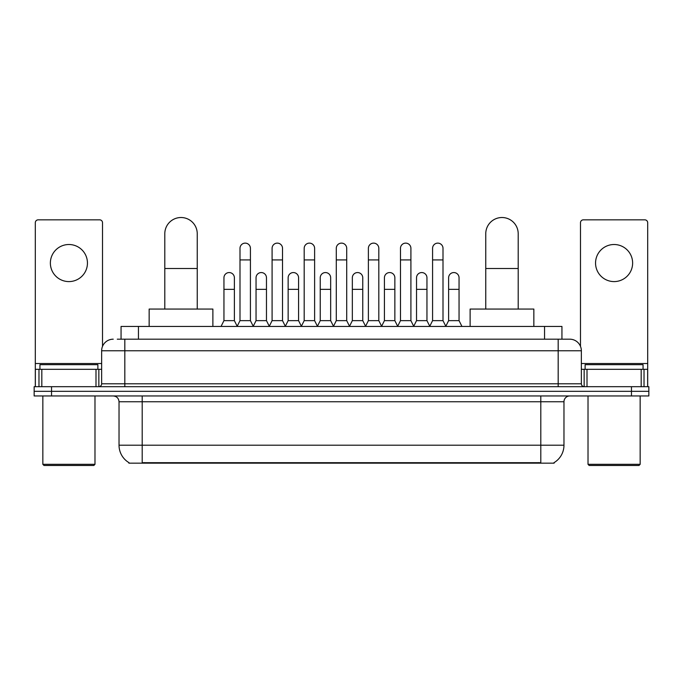 <?xml version="1.0" encoding="UTF-8"?>
<svg xmlns="http://www.w3.org/2000/svg" width="683" height="683" viewBox="0 0 683 683"><rect width="100%" height="100%" fill="white"/><g stroke="black" fill="none" stroke-linecap="round" stroke-linejoin="round"><path stroke-width="1.02" d="M117.288 339.186L124.818 339.186L117.288 339.186L121.062 339.186L121.062 326.44L561.938 326.44L561.938 339.186M554.126 462.596L554.126 463.168L128.874 463.168L128.874 462.596M129.044 462.698A20.277 20.277 0 0 1 119.03 445.205L142.201 445.205L142.201 462.698L540.799 462.698L540.799 445.205L563.97 445.205L563.97 401.749A5.797 5.797 0 0 1 569.767 395.961M119.03 445.205L119.03 401.749C118.68 398.232 116.75 396.302 113.233 395.961M553.956 462.698A20.277 20.277 0 0 0 563.97 445.205M51.532 386.689L648.85 386.689L648.85 391.325L34.15 391.325L34.15 395.961L51.532 395.961L51.532 391.325L34.15 391.325L34.15 386.689L51.532 386.689L51.532 391.325L648.85 391.325L648.85 395.961L51.532 395.961M113.233 339.186A11.585 11.585 0 0 0 101.647 350.772L101.647 383.795A2.894 2.894 0 0 1 98.745 386.689M569.767 339.186L558.182 339.186L569.767 339.186A11.585 11.585 0 0 1 581.353 350.772L581.353 383.795C581.523 385.554 582.488 386.518 584.255 386.689M581.353 350.772L124.818 350.772L124.818 339.186L558.182 339.186L558.182 383.795L581.353 383.795M68.915 244.514A18.543 18.543 0 0 0 50.371 263.057A18.543 18.543 0 0 0 68.915 281.592A18.543 18.543 0 0 0 87.45 263.057A18.543 18.543 0 0 0 68.915 244.514M95.996 386.689L95.996 369.307L41.825 369.307L41.825 386.689M102.518 346.366L102.518 222.735A2.894 2.894 0 0 0 99.616 219.832L38.205 219.832A2.894 2.894 0 0 0 35.311 222.735L35.311 369.307L41.825 369.307M95.996 369.307L101.647 369.307M35.311 386.689L35.311 369.307M93.827 465.482L44.002 465.482L42.841 464.32L94.98 464.32L93.827 465.482M42.841 395.961L42.841 464.32M94.98 395.961L94.98 464.32M97.882 369.307L97.882 364.671L39.947 364.671L39.947 369.307M164.799 309.058L164.799 233.74A16.221 16.221 0 0 1 181.021 217.518A16.221 16.221 0 0 1 197.242 233.74A16.221 16.221 0 0 0 181.021 217.518M197.242 309.058L197.242 233.74M212.883 326.44L212.883 309.058L149.15 309.058L149.15 326.44M485.758 309.058L485.758 233.74A16.221 16.221 0 0 1 501.979 217.518A16.221 16.221 0 0 1 518.201 233.74A16.221 16.221 0 0 0 501.979 217.518M518.201 309.058L518.201 233.74M533.85 326.44L533.85 309.058L470.117 309.058L470.117 326.44M237.103 326.44L239.998 320.643L250.422 320.643L253.325 326.44M250.422 320.643L250.422 248.339A5.216 5.216 0 0 0 245.214 243.122A5.216 5.216 0 0 1 245.539 243.131M239.998 320.643L239.998 259.924L250.422 259.924M239.998 259.924L239.998 248.339A5.216 5.216 0 0 1 245.214 243.122M269.196 326.44L272.09 320.643L282.523 320.643L285.417 326.44M282.523 320.643L282.523 248.339A5.216 5.216 0 0 0 277.307 243.122A5.216 5.216 0 0 1 277.631 243.131M272.09 320.643L272.09 259.924L282.523 259.924M272.09 259.924L272.09 248.339A5.216 5.216 0 0 1 277.307 243.122M301.288 326.44L304.191 320.643L314.615 320.643L317.518 326.44M314.615 320.643L314.615 248.339A5.216 5.216 0 0 0 309.408 243.122A5.216 5.216 0 0 1 309.732 243.131M304.191 320.643L304.191 259.924L314.615 259.924M304.191 259.924L304.191 248.339A5.216 5.216 0 0 1 309.408 243.122M333.389 326.44L336.284 320.643L346.716 320.643L349.611 326.44M346.716 320.643L346.716 248.339A5.216 5.216 0 0 0 341.5 243.122A5.216 5.216 0 0 1 341.824 243.131M336.284 320.643L336.284 259.924L346.716 259.924M336.284 259.924L336.284 248.339A5.216 5.216 0 0 1 341.5 243.122M365.482 326.44L368.385 320.643L378.809 320.643L381.712 326.44M378.809 320.643L378.809 248.339A5.216 5.216 0 0 0 373.592 243.122A5.216 5.216 0 0 1 373.925 243.131M368.385 320.643L368.385 259.924L378.809 259.924M368.385 259.924L368.385 248.339A5.216 5.216 0 0 1 373.592 243.122M397.583 326.44L400.477 320.643L410.91 320.643L413.804 326.44M410.91 320.643L410.91 248.339A5.216 5.216 0 0 0 405.693 243.122A5.216 5.216 0 0 1 406.018 243.131M400.477 320.643L400.477 259.924L410.91 259.924M400.477 259.924L400.477 248.339A5.216 5.216 0 0 1 405.693 243.122M429.675 326.44L432.578 320.643L443.002 320.643L445.897 326.44M443.002 320.643L443.002 248.339A5.216 5.216 0 0 0 437.786 243.122A5.216 5.216 0 0 1 438.119 243.131M432.578 320.643L432.578 259.924L443.002 259.924M432.578 259.924L432.578 248.339A5.216 5.216 0 0 1 437.786 243.122M221.053 326.44L223.947 320.643L234.38 320.643L237.189 326.261M234.38 320.643L234.38 277.768A5.216 5.216 0 0 0 229.488 272.568A5.216 5.216 0 0 1 234.38 277.768M223.947 320.643L223.947 289.361L234.38 289.361M223.947 289.361L223.947 277.768A5.216 5.216 0 0 1 229.488 272.568M253.231 326.261L256.048 320.643L266.472 320.643L269.281 326.261M266.472 320.643L266.472 277.768A5.216 5.216 0 0 0 261.589 272.568A5.216 5.216 0 0 1 266.472 277.768M256.048 320.643L256.048 289.361L266.472 289.361M256.048 289.361L256.048 277.768A5.216 5.216 0 0 1 261.589 272.568M285.332 326.261L288.141 320.643L298.573 320.643L301.382 326.261M298.573 320.643L298.573 277.768A5.216 5.216 0 0 0 293.681 272.568A5.216 5.216 0 0 1 298.573 277.768M288.141 320.643L288.141 289.361L298.573 289.361M288.141 289.361L288.141 277.768A5.216 5.216 0 0 1 293.681 272.568M317.424 326.261L320.242 320.643L330.666 320.643L333.475 326.261M330.666 320.643L330.666 277.768A5.216 5.216 0 0 0 325.782 272.568A5.216 5.216 0 0 1 330.666 277.768M320.242 320.643L320.242 289.361L330.666 289.361M320.242 289.361L320.242 277.768A5.216 5.216 0 0 1 325.782 272.568M349.525 326.261L352.334 320.643L362.758 320.643L365.576 326.261M362.758 320.643L362.758 277.768A5.216 5.216 0 0 0 357.875 272.568A5.216 5.216 0 0 1 362.758 277.768M352.334 320.643L352.334 289.361L362.758 289.361M352.334 289.361L352.334 277.768A5.216 5.216 0 0 1 357.875 272.568M381.618 326.261L384.427 320.643L394.859 320.643L397.668 326.261M394.859 320.643L394.859 277.768A5.216 5.216 0 0 0 389.976 272.568A5.216 5.216 0 0 1 394.859 277.768M384.427 320.643L384.427 289.361L394.859 289.361M384.427 289.361L384.427 277.768A5.216 5.216 0 0 1 389.976 272.568M413.719 326.261L416.528 320.643L426.952 320.643L429.769 326.261M426.952 320.643L426.952 277.768A5.216 5.216 0 0 0 422.068 272.568A5.216 5.216 0 0 1 426.952 277.768M416.528 320.643L416.528 289.361L426.952 289.361M416.528 289.361L416.528 277.768A5.216 5.216 0 0 1 422.068 272.568M445.811 326.261L448.62 320.643L459.053 320.643L461.947 326.44M459.053 320.643L459.053 277.768A5.216 5.216 0 0 0 454.169 272.568A5.216 5.216 0 0 1 459.053 277.768M448.62 320.643L448.62 289.361L459.053 289.361M448.62 289.361L448.62 277.768A5.216 5.216 0 0 1 454.169 272.568M614.085 244.514A18.543 18.543 0 0 0 595.55 263.057A18.543 18.543 0 0 0 614.085 281.592A18.543 18.543 0 0 0 632.629 263.057A18.543 18.543 0 0 0 614.085 244.514M641.175 386.689L641.175 369.307L587.004 369.307L587.004 386.689M647.689 386.689L647.689 369.307L647.689 386.689M641.175 369.307L647.689 369.307L647.689 222.735A2.894 2.894 0 0 0 644.795 219.832L583.384 219.832A2.894 2.894 0 0 0 580.482 222.735L580.482 346.366M581.353 369.307L587.004 369.307M638.998 465.482L589.173 465.482L588.02 464.32L640.159 464.32L638.998 465.482M588.02 395.961L588.02 464.32M640.159 395.961L640.159 464.32M643.053 369.307L643.053 364.671L585.118 364.671L585.118 369.307M538.486 463.168L538.486 462.596M144.514 463.168L144.514 462.596M138.444 339.186L138.444 326.44M544.556 339.186L544.556 326.44M540.799 395.961L540.799 401.749L119.03 401.749M563.97 401.749L540.799 401.749L540.799 445.205L142.201 445.205L142.201 395.961M631.468 395.961L631.468 386.689M124.818 386.689L124.818 350.772L101.647 350.772M101.647 383.795L558.182 383.795L558.182 386.689M101.647 363.518L35.311 363.518M98.847 369.307L98.847 386.689M35.354 369.307L35.354 386.689M38.974 386.689L38.974 369.307M164.799 268.504L197.242 268.504M485.758 268.504L518.201 268.504M647.689 363.518L581.353 363.518M647.646 386.689L647.646 369.307M644.026 369.307L644.026 386.689M584.153 386.689L584.153 369.307"/></g></svg>
